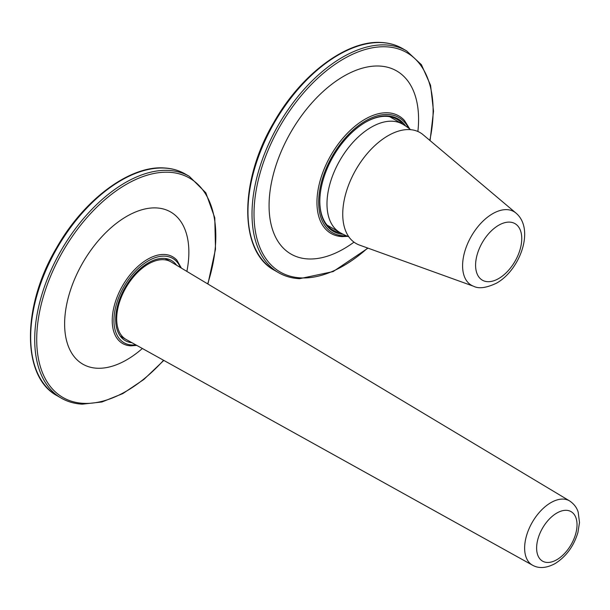 <?xml version="1.0" encoding="UTF-8"?>
<svg xmlns="http://www.w3.org/2000/svg" width="610" height="610" viewBox="0 0 610 610"><rect width="100%" height="100%" fill="white"/><g stroke="black" fill="none" stroke-linecap="round" stroke-linejoin="round"><path stroke-width="0.91" d="M473.695 286.296L359.465 245.067A64.019 36.966 -60 0 1 345.351 195.154A64.019 36.966 -60 0 1 388.013 135.74A64.019 36.966 -60 0 1 423.149 134.764L515.968 213.073A42.502 24.537 -60 0 0 492.644 213.721A42.502 24.537 120 0 0 464.324 253.158A42.502 24.537 120 0 0 473.695 286.296C478.835 288.972 486.475 287.912 496.609 283.116C519.995 270.017 535.122 229.169 515.968 213.073M148.382 263.985A44.812 25.872 -60 0 1 163.571 259.692A44.812 25.872 -60 0 1 170.785 261.766A44.812 25.872 -60 0 1 170.998 261.888L569.595 500.917C576.397 505.545 577.769 510.905 578.196 512.217L579.5 522.526L577.929 532.438C573.796 546.202 566.171 556.595 555.054 563.617C546.324 568.238 538.805 568.764 532.492 565.18L126.186 339.511A44.812 25.872 120 0 1 125.973 339.389A44.812 25.872 120 0 1 133.186 277.23A44.812 25.872 120 0 1 148.382 263.985M131.935 342.698A46.238 26.695 -60 0 1 125.263 340.616A46.238 26.695 -60 0 1 119.69 299.037A46.238 26.695 -60 0 1 171.501 260.531A46.238 26.695 -60 0 1 176.641 265.266M343.14 234.27A64.873 37.454 -60 0 1 325.42 223.756A64.873 37.454 -60 0 1 319.808 201.605A64.873 37.454 -60 0 1 365.68 122.145A64.873 37.454 -60 0 1 405.635 126.026M319.808 201.254A64.019 36.966 120 0 0 325.344 222.772A64.019 36.966 120 0 0 333.068 230.214A64.019 36.966 120 0 0 340.494 232.86M403.088 124.44A64.019 36.966 120 0 0 397.087 119.324A64.019 36.966 120 0 0 365.375 122.32M410.629 129.671A62.601 62.601 0 0 0 402.554 124.12L402.554 124.12A62.601 36.142 120 0 0 350.033 145.729A62.601 36.142 120 0 0 339.953 232.547L339.953 232.547A62.601 62.601 0 0 0 348.798 236.771M498.675 278.556A32.643 18.849 -60 0 1 475.594 265.228A32.643 18.849 -60 0 1 498.675 225.25A32.643 18.849 -60 0 1 521.756 238.579A32.643 18.849 -60 0 1 498.675 278.556M532.492 565.18A37.103 21.426 120 0 1 538.287 513.62A37.103 21.426 120 0 1 550.868 502.655A37.103 21.426 -60 0 1 563.449 499.102A37.103 21.426 -60 0 1 569.595 500.917M556.823 513.056A28.571 16.493 -60 0 1 566.507 510.326A28.571 16.493 -60 0 1 576.397 530.86A28.571 16.493 -60 0 1 556.823 559.713A28.571 16.493 -60 0 1 537.25 553.461A28.571 16.493 -60 0 1 547.139 521.504A28.571 16.493 -60 0 1 556.823 513.056M57.195 395.783A128.047 73.924 -60 0 1 48.739 264.077A128.047 73.924 -60 0 1 164.624 168.078A128.047 73.924 -60 0 1 185.242 174.002C178.959 170.396 171.959 168.375 164.22 167.956C129.617 165.356 83.593 199.813 56.425 248.056C21.731 306.533 21.579 377.026 57.195 395.783L61.236 398.116A128.047 73.924 -60 0 1 52.78 266.41A128.047 73.924 -60 0 1 168.665 170.411A128.047 73.924 -60 0 1 189.283 176.336L185.242 174.002M207.674 283.879A126.644 73.116 120 0 0 169.199 172.272A126.644 73.116 120 0 0 47.672 283.604A126.644 73.116 120 0 0 83.334 403.34A126.644 73.116 120 0 0 163.571 360.274M142.366 348.493A87.855 50.721 -60 0 1 96.959 368.226A87.855 50.721 -60 0 1 72.224 285.167A87.855 50.721 -60 0 1 156.526 207.934A87.855 50.721 -60 0 1 186.874 271.404M130.662 345.817A50.066 28.906 -60 0 1 127.787 345.451A50.066 28.906 -60 0 1 117.41 296.308A50.066 28.906 -60 0 1 164.608 254.469A50.066 28.906 -60 0 1 176.946 260.302L176.404 259.585M135.794 344.841A48.693 28.113 -60 0 1 131.874 344.993A48.693 28.113 -60 0 1 118.165 298.961A48.693 28.113 -60 0 1 164.883 256.154A48.693 28.113 -60 0 1 180.423 267.538M274.492 270.329A128.047 73.924 -60 0 1 266.036 138.615A128.047 73.924 -60 0 1 381.921 42.624A128.047 73.924 -60 0 1 402.539 48.548C396.264 44.934 389.256 42.921 381.517 42.502C346.915 39.902 300.898 74.359 273.722 122.602C239.036 181.078 238.876 251.572 274.492 270.329L278.534 272.662A128.047 73.924 -60 0 1 270.077 140.948A128.047 73.924 -60 0 1 385.962 44.957A128.047 73.924 -60 0 1 406.58 50.882L402.539 48.548M429.814 140.384A126.644 73.116 120 0 0 386.496 46.817A126.644 73.116 120 0 0 264.976 158.15A126.644 73.116 120 0 0 300.631 277.885A126.644 73.116 120 0 0 367.67 248.026M353.991 242.139A105.713 61.038 -60 0 1 307.981 258.937A105.713 61.038 -60 0 1 278.221 158.989A105.713 61.038 -60 0 1 379.656 66.055A105.713 61.038 -60 0 1 417.88 131.486M341.928 236.581A67.847 39.17 -60 0 1 337.787 236.032A67.847 39.17 -60 0 1 324.04 169.305A67.847 39.17 -60 0 1 387.922 112.789A67.847 39.17 -60 0 1 404.483 120.505L409.775 128.992M346.305 235.75A66.467 38.377 -60 0 1 343.148 235.757A66.467 38.377 -60 0 1 324.428 172.912A66.467 38.377 -60 0 1 388.212 114.482A66.467 38.377 -60 0 1 408.502 128.024M327.067 225.105L339.953 232.547M389.66 116.685L402.554 124.12M170.785 261.766L165.096 258.48M120.284 336.102L125.973 339.389M163.815 360.411L143.838 379.473L122.854 393.58L101.961 401.975L82.258 404.163C74.519 403.736 67.512 401.723 61.236 398.116M207.918 284.024L215.49 249.208L214.789 217.846L205.822 192.775L189.283 176.336M126.926 345.336L130.792 345.832L136.777 345.39M181.383 268.118L176.946 260.302M367.99 248.14L333.136 271.58L299.556 278.701C291.816 278.282 284.817 276.269 278.534 272.662M430.073 140.605L433.512 111.211L430.576 85.308L421.411 64.698L406.58 50.882M338.039 236.055L342.065 236.596L347.784 236.367"/></g></svg>
